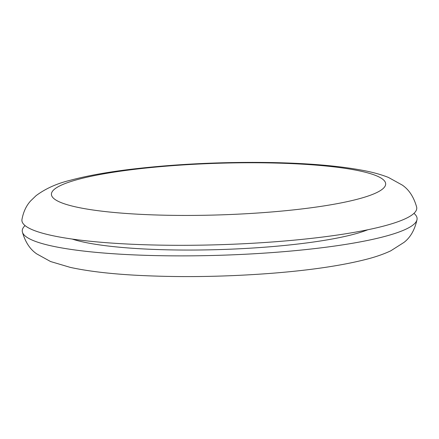<?xml version="1.0" encoding="UTF-8"?>
<svg xmlns="http://www.w3.org/2000/svg" width="439" height="439" viewBox="0 0 439 439"><rect width="100%" height="100%" fill="white"/><g stroke="black" fill="none" stroke-linecap="round" stroke-linejoin="round"><path stroke-width="0.66" d="M72.166 239.057A160.542 24.793 -1.8 0 0 82.79 241.911A160.542 24.793 -1.8 0 0 232.017 249.122A160.542 24.793 -1.8 0 0 367.772 229.767M413.944 213.37A197.528 30.505 178.2 0 1 417.05 219.407A197.528 30.505 178.2 0 1 271.028 252.661A197.528 30.505 178.2 0 1 51.253 245.862A197.528 30.505 178.2 0 1 22.334 231.808A197.528 30.505 178.2 0 1 25.056 225.591M50.919 235.293A197.528 30.505 -1.8 0 0 275.939 241.702A197.528 30.505 -1.8 0 0 416.666 207.153C413.807 197.007 409 189.643 402.245 185.06L388.427 177.427C381.332 174.645 373.32 172.39 364.386 170.667C339.588 165.871 307.728 163.154 268.811 162.507C220.636 161.837 174.629 164.104 130.778 169.295C106.853 172.198 86.746 175.841 70.454 180.231C57.032 183.442 45.574 188.589 36.069 195.662L30.681 200.864C26.258 205.682 23.349 211.916 21.95 219.56A197.528 30.505 -1.8 0 0 50.919 235.293M75.969 206.956A167.232 25.83 178.2 0 1 214.287 163.396A167.232 25.83 178.2 0 1 365.38 196.935A167.232 25.83 178.2 0 1 75.969 206.956M22.334 231.808C25.193 241.96 30 249.325 36.755 253.907L50.573 261.534L70.251 267.378C87.284 271.082 108.565 273.667 134.109 275.143C178.19 277.569 224.252 276.943 272.29 273.25C311.092 270.161 342.716 265.447 367.169 259.103C375.976 256.82 383.829 254.066 390.732 250.845L404.045 242.366C410.498 237.367 414.833 229.712 417.05 219.407"/></g></svg>
